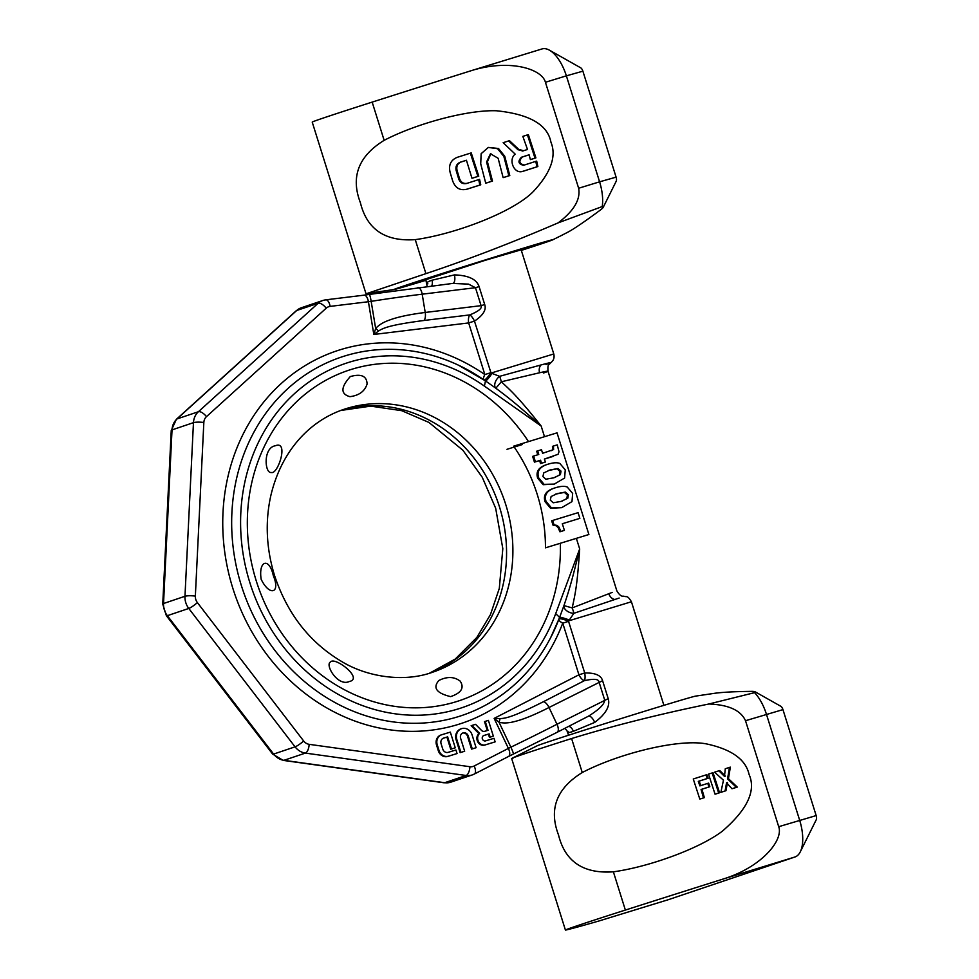 <?xml version="1.0" encoding="UTF-8"?>
<svg xmlns="http://www.w3.org/2000/svg" width="979" height="979" viewBox="0 0 979 979"><rect width="100%" height="100%" fill="white"/><g stroke="black" fill="none" stroke-linecap="round" stroke-linejoin="round"><path stroke-width="1.47" d="M513.596 446.179L557.039 432.853L513.596 446.179A159.222 141.098 71.4 0 1 537.3 494.628A159.222 141.098 -108.6 0 1 545.462 547.836L588.893 534.51L557.039 432.853M261.173 579.323C258.199 560.355 269.384 557.027 273.325 575.738C280.753 593.311 269.555 596.603 261.173 579.323M349.919 396.666C340.496 394.047 340.619 387.341 350.298 376.56C361.202 373.525 366.807 376.009 367.088 384.013C364.812 391.282 359.097 395.492 349.919 396.666M271.244 472.478C264.697 473.652 262.874 447.648 275.405 445.751C289.111 440.097 277.963 474.974 271.244 472.478M552.645 520.473L551.666 520.791L553.062 525.246L556.121 525.747L558.079 527.522L559.915 531.793L564.393 530.385L562.313 523.741L579.862 518.356L578.075 512.666L552.645 520.473L554.041 524.915L557.088 525.417L559.046 527.192L560.881 531.462L564.393 530.385M554.395 488.105C546.135 490.638 543.015 495.178 545.058 501.713L550.541 508.26L561.701 507.66L571.981 501.615L572.666 493.453L567.269 487.052C564.638 485.914 560.673 486.147 555.362 487.775L553.576 488.362M547.004 464.523C538.744 467.069 535.635 471.609 537.667 478.144L543.149 484.691L554.31 484.091L564.589 478.046L565.275 469.883L559.878 463.483C557.259 462.345 553.282 462.577 547.983 464.205L546.196 464.792M533.616 456.055L532.637 456.385L534.436 462.137L539.613 460.558L540.543 463.556L545.352 462.051L544.41 459.053L558.067 454.293L559.009 451.747L557.259 444.87L553.416 446.045L553.612 449.581L542.599 453.301L541.485 449.716L537.655 450.891L538.78 454.464L533.616 456.055L535.415 461.807L540.579 460.228L541.522 463.226L545.352 462.051M544.41 459.078L553.245 456.373M553.416 446.045L552.45 446.375L552.633 449.912L551.41 450.621M537.655 450.891L536.676 451.221L537.789 454.77M555.717 494.089L564.381 492.413L567.416 495.019L566.829 498.544L562.019 501.126M548.338 470.52L556.99 468.843L560.025 471.45L559.45 474.974L554.628 477.556M506.975 449.312L522.443 444.515M543.492 373.011C550.602 370.637 549.305 370.539 539.588 372.754L501.321 381.786C513.486 392.971 520.069 399.567 541.154 426.012L484.409 386.118L485.486 380.917L495.839 388.222L501.321 381.786A7.771 0.918 -104.2 0 0 499.645 376.328L540.983 364.959A7.771 6.217 -103.2 0 0 539.588 372.754M612.23 592.393L572.177 607.91C575.787 591.781 577.426 582.591 579.678 548.95L555.705 613.625A181.715 161.033 -108.6 0 1 336.862 693.585A181.715 161.033 -108.6 0 1 258.248 442.728A181.715 161.033 -108.6 0 1 484.409 386.118M619.156 598.047L573.902 613.295A7.771 0.906 69.2 0 0 572.177 607.91L563.953 605.597C569.178 590.031 571.858 581.306 579.678 548.95L576.35 538.315M569.301 620.037L573.902 613.295A7.771 4.626 -157.8 0 1 563.953 605.597L559.596 617.419A7.771 0.881 -160.2 0 1 569.301 620.037L568.713 620.857L631.431 601.755C627.258 594.853 626.695 597.3 624.125 596.309C623.048 595.709 621.163 597.924 616.856 590.863L548.007 371.2C547.469 363.258 548.999 365.387 550.847 362.658L550.847 362.658C553.649 360.492 554.628 357.604 553.784 353.97L521.048 249.51M568.921 726.247A7.771 6.89 -108.6 0 1 573.315 731.325C568.542 732.953 566.804 732.965 568.126 731.374M568.579 735.217L566.939 730.652L564.797 728.364M558.997 619.034A7.771 1.554 -158 0 1 568.554 621.347L568.713 620.857A7.771 1.505 -158.7 0 0 559.144 618.642M573.315 731.325L594.694 722.416C605.879 713.948 610.394 706.03 608.216 698.651L556.965 724.252A7.771 3.573 62.8 0 1 557.112 732.316L588.195 716.322C599.442 709.371 604.912 703.852 604.606 699.777L598.977 681.825C598.536 678.973 593.678 678.582 584.39 680.662A7.771 3.573 62.8 0 1 578.932 674.8L494.15 718.39L500.085 718.562A7.771 0.906 -72.5 0 1 499.057 722.282L510.867 747.173L508.395 748.409L494.15 718.39L499.057 722.282C503.585 723.395 508.958 723.102 515.174 721.401C523.643 719.296 534.926 714.658 549.023 707.499L602.587 680.699C601.106 675.314 595.146 672.744 584.732 672.989L568.554 621.347L562.754 623.158A7.771 2.447 20.9 0 1 558.862 619.377M588.563 716.151A7.771 3.28 -113.7 0 1 594.694 722.416M545.964 364.469C553.845 361.802 552.18 361.961 540.983 364.959M544.483 436.658L541.154 426.012C516.214 403.727 509.019 398.074 495.839 388.222A7.771 4.516 123.6 0 1 499.645 376.328L491.054 373.072L553.784 353.97M438.861 680.491C432.559 687.796 436.463 693.169 450.597 696.62C461.317 692.997 464.523 687.845 460.216 681.164C454.219 676.575 447.109 676.342 438.861 680.491M330.608 661.926C324.502 664.496 337.865 686.915 349.295 681.519C363.858 678.606 334.806 656.395 330.608 661.926M484.36 380.146L483.956 379.864A189.069 167.556 71.4 0 0 458.674 365.289A189.069 167.556 71.4 0 0 244.774 451.845A189.069 167.556 71.4 0 0 327.965 698.48A189.069 167.556 71.4 0 0 550.59 637.794A189.069 167.556 71.4 0 0 558.936 619.156L559.596 617.419L559.119 618.704L559.596 617.419L555.705 613.625M483.638 735.596L488.423 734.128L489.427 737.358L493.343 736.135L488.399 720.385L484.495 721.609L487.285 730.53M485.229 721.352L488.031 730.31L484.789 731.301A3.757 3.329 -108.6 0 1 481.472 730.358L475.561 724.325L471.156 725.696L478.927 733.614A6.559 5.813 71.4 0 0 477.666 741.654A6.559 5.813 71.4 0 0 484.727 745.08L495.129 741.862L494.016 738.288L485.608 740.87A2.815 2.496 -108.6 0 1 483.92 735.486L489.145 733.883L490.161 737.114L493.343 736.135M461.207 728.792A8.995 7.967 71.4 0 0 460.84 728.914A8.995 7.967 71.4 0 0 456.104 739.769L460.13 752.631L463.936 751.468L464.67 751.211L460.632 738.35A4.491 3.977 -108.6 0 1 468.256 736.012L472.282 748.874L476.1 747.711L472.062 734.85A8.995 7.967 71.4 0 0 461.574 728.67A8.995 7.967 71.4 0 0 456.826 739.524L460.864 752.386L464.67 751.211M476.1 747.711L471.56 749.131L467.521 736.257A4.491 3.977 71.4 0 0 462.651 733.063M441.419 734.862L441.027 734.984A8.248 7.306 71.4 0 0 440.856 735.045A8.248 7.306 71.4 0 0 436.512 744.995L438.298 750.709A8.248 7.306 71.4 0 0 447.746 756.437L457.058 753.549L455.933 749.975L448.149 752.361A4.687 4.149 -108.6 0 1 442.777 749.119L441.101 743.771A4.687 4.149 -108.6 0 1 443.671 738.08L447.648 736.857L451.454 748.996L455.259 747.821L450.328 732.108L441.762 734.739A8.248 7.306 71.4 0 0 441.59 734.801A8.248 7.306 71.4 0 0 437.234 744.75L439.02 750.465A8.248 7.306 71.4 0 0 448.48 756.18L457.058 753.549M443.303 738.215L446.913 737.101L450.719 749.241L455.259 747.821M452.543 283.445L468.549 284.118L475.464 287.704L422.194 294.19L425.216 312.46C409.503 314.467 397.572 317 389.409 320.084C383.327 322.201 378.738 325.004 375.655 328.491A7.771 1.016 37.9 0 1 378.628 330.975L373.831 334.463L375.655 328.491L371.163 301.348A7.771 0.649 -9.4 0 1 368.41 301.728L373.831 334.463L468.66 322.923L484.85 374.565A196.424 174.078 71.4 0 0 241.58 437.307A196.424 174.078 71.4 0 0 326.301 707.646A196.424 174.078 71.4 0 0 562.754 623.158L578.932 674.8L584.732 672.989A7.771 2.46 80.7 0 1 584.39 680.662L543.553 701.649C515.358 715.82 506.424 718.5 500.085 718.562M431.739 285.941A7.771 6.89 71.4 0 0 431.959 280.239C427.174 281.842 425.816 283.041 427.884 283.849M425.73 279.382L427.174 286.492M431.959 280.239L454.44 274.891C468.439 275.368 476.651 279.26 479.086 286.578L484.703 304.53C486.551 309.792 483.136 315.324 474.46 321.112L491.054 373.072A7.771 1.64 123.7 0 1 484.47 380.207M453.081 283.335A7.771 3.292 78.3 0 0 454.44 274.891M485.486 380.917A7.771 1.028 125.3 0 0 492.009 373.403M484.115 379.974A7.771 1.689 123 0 0 490.638 372.754L484.85 374.565A7.771 2.325 -55.4 0 0 483.712 379.693M468.66 322.923L474.46 321.112A7.771 2.447 -115.9 0 0 469.773 314.908A7.771 3.537 -96.9 0 0 468.66 322.923M378.628 330.975C383.878 327.463 392.763 324.587 424.103 320.463L469.773 314.908C478.584 311.322 482.353 308.238 481.093 305.656L484.703 304.53M424.103 320.463A7.771 3.537 83.1 0 0 425.216 312.46L481.093 305.656L475.464 287.704L479.086 286.578M452.836 283.408L369.291 294.434A7.771 0.771 -98.9 0 0 369.23 294.471M489.427 737.358L490.161 737.114M488.423 734.128L489.145 733.883M478.927 733.614L479.649 733.369A6.559 5.813 71.4 0 0 478.401 741.409A6.559 5.813 71.4 0 0 485.462 744.835L495.129 741.862M471.89 725.451L479.649 733.369M471.56 749.131L472.282 748.874M460.13 752.631L460.864 752.386M450.719 749.241L451.454 748.996M446.913 737.101L447.648 736.857M559.915 531.793L560.881 531.462M553.062 525.246L554.041 524.915M562.313 523.741L579.862 518.356M555.362 487.775C547.102 490.308 543.994 494.848 546.037 501.383L551.507 507.942L561.701 507.66M561.138 501.395L553.257 502.778L550.308 500.134L551.104 496.524L557.357 493.563L565.348 492.082L568.395 494.701L567.808 498.213L561.138 501.395M547.983 464.205C539.723 466.738 536.602 471.278 538.646 477.813L544.128 484.36L554.31 484.091M553.759 477.825L545.866 479.208L542.917 476.565L543.712 472.955L549.965 469.993L557.969 468.513L561.004 471.119L560.416 474.644L553.759 477.825M540.543 463.556L541.522 463.226M539.613 460.558L540.579 460.228M534.436 462.137L535.415 461.807M613.38 871.824C648.318 867.015 698.639 849.074 722.269 831.257C747.369 809.621 756.29 790.665 749.057 774.377C745.741 759.52 731.643 749.388 706.74 743.967C679.034 738.386 618.593 753.549 582.26 772.529C556.561 788.376 548.644 809.168 558.507 834.916C565.079 861.618 583.374 873.929 613.38 871.824L625.361 910.066A113.197 1.285 162.6 0 0 565.409 930.05A113.197 1.285 162.6 0 0 566.682 929.854A348.463 3.94 162.6 0 0 598.915 920.994L668.339 899.689L795.009 856.968A33.298 15.419 -107.1 0 0 800.296 851.816A33.298 15.419 -107.1 0 0 799.659 820.267L766.447 714.291A33.298 15.419 -107.1 0 0 754.552 692.655L708.894 703.999C728.633 704.77 740.834 710.338 745.509 720.715L778.709 826.692C783.506 839.59 763.094 865.889 725.586 878.261L795.009 856.968M625.361 910.066A348.463 3.94 -17.4 0 1 725.586 878.261M523.557 796.478L552.193 887.867M708.894 703.999C659.393 714.144 613.637 725.659 571.601 738.533C527.473 752.582 507.917 759.178 512.935 758.333M800.296 851.816L816.253 819.729A4.369 2.019 72.9 0 0 816.168 815.58L782.955 709.616A4.369 2.019 72.9 0 0 780.74 706.238L754.809 691.615L754.552 692.655C755.935 691.994 755.274 691.553 752.582 691.358C734.054 691.553 720.923 692.275 713.189 693.511L695.665 696.106A83.227 0.942 -17.4 0 0 616.183 720.103A83.227 0.942 -17.4 0 0 537.226 745.753L511.65 758.505L523.569 796.539M599.552 920.798L598.915 920.994M700.768 785.647L699.177 781.132A360.027 4.075 162.6 0 0 708.172 778.256L706.838 774.695L705.945 774.94A356.307 4.038 -17.4 0 1 693.267 779.003L699.801 799.06A357.078 4.038 162.6 0 0 703.497 797.885L701.062 789.478A357.714 4.051 162.6 0 0 708.931 786.969L707.768 783.371A357.568 4.051 -17.4 0 1 699.887 785.892L698.308 781.364A357.029 4.038 162.6 0 0 707.291 778.489L705.945 774.94M699.801 799.06L700.67 798.815A360.064 4.075 162.6 0 0 704.366 797.64L703.497 797.885M707.768 783.371L708.637 783.127L709.812 786.724A360.676 4.087 162.6 0 1 701.931 789.245L704.366 797.64M715.049 794.177L715.93 793.945A360.064 4.075 162.6 0 0 719.565 792.77L713.042 772.712L712.137 772.957A356.307 4.038 -17.4 0 1 708.515 774.12L715.049 794.177A357.078 4.038 162.6 0 0 718.672 793.014L712.137 772.957M731.962 788.744L732.867 788.499A360.064 4.075 162.6 0 0 737.273 787.092L728.437 778.648L730.371 767.144L729.453 767.401A356.307 4.038 -17.4 0 1 725.28 768.748L724.484 776.384L718.892 770.791A356.307 4.038 -17.4 0 1 714.56 772.186L723.469 780.202L720.874 792.317A357.078 4.038 162.6 0 0 725.072 790.959L726.577 782.759L731.962 788.744A357.078 4.038 162.6 0 0 736.367 787.336L727.556 778.88L729.453 767.401M725.378 776.139L719.785 770.546L718.892 770.791M720.874 792.317L721.756 792.072A360.064 4.075 162.6 0 0 725.965 790.714L727.458 782.527M699.177 781.132L698.308 781.364M709.812 786.724L708.931 786.969M701.931 789.245L701.062 789.478M708.172 778.256L707.291 778.489M719.565 792.77L718.672 793.014M725.965 790.714L725.072 790.959M728.437 778.648L727.556 778.88M737.273 787.092L736.367 787.336M354.08 255.678L312.215 122.094A113.197 1.285 -17.4 0 1 372.167 102.11A348.463 3.94 -17.4 0 1 472.392 70.317C510.218 58.96 542.011 68.958 545.425 82.273L566.376 75.848A33.298 15.419 72.9 0 0 549.452 50.186A33.298 15.419 72.9 0 0 541.999 48.95A33.298 15.419 72.9 0 0 541.803 49.011M415.255 239.635C385.249 241.727 366.966 229.429 360.394 202.714C350.519 176.966 358.436 156.175 384.147 140.34C415.463 123.954 466.922 109.685 496.488 110.774C529.431 114.176 547.567 124.627 550.932 142.151C556.684 156.236 550.883 172.61 533.543 191.297C513.975 211.709 455.786 234.03 415.255 239.635L425.914 273.63C467.632 259.753 511.699 242.829 558.128 222.869C573.878 210.974 580.718 199.435 578.638 188.249L545.425 82.273M521.317 250.391A83.227 0.942 162.6 0 0 540.2 244.224L547.09 241.899A83.227 0.942 162.6 0 0 552.682 239.843A83.227 0.942 162.6 0 0 473.163 263.706A83.227 0.942 162.6 0 0 394.243 289.49L365.975 293.651L354.055 255.605M367.235 293.419L425.914 273.63M541.999 48.95L472.392 70.317M524.389 165.059C519.213 163.823 518.515 161.143 522.309 157.007A360.431 4.075 162.6 0 0 529.101 154.829L530.373 159.614L531.279 159.369A359.77 4.075 162.6 0 0 535.892 157.876L528.366 134.649L527.448 134.894A355.952 4.026 -17.4 0 1 522.835 136.375L527.51 149.469A357.714 4.051 -17.4 0 1 522.749 150.999L522.578 151.047M523.63 150.754L518.735 149.408L509.521 140.695L508.627 140.939A355.952 4.026 -17.4 0 1 503.169 142.689L515.174 154.131C507.991 159.687 514.159 174.519 522.786 171.337A354.374 4.014 162.6 0 0 536.933 166.797L535.77 161.364A356.05 4.026 -17.4 0 1 523.496 165.304L523.361 165.341M523.716 171.08L522.468 171.435L523.716 171.08A357.506 4.051 162.6 0 0 537.863 166.54L536.688 161.119L535.77 161.364M503.133 177.627L504.05 177.37A357.506 4.051 162.6 0 0 509.79 175.547L504.736 156.224L498.482 148.478L488.325 147.437L481.142 153.691L480.726 163.86L485.731 183.183A354.374 4.014 162.6 0 0 491.568 181.323L486.563 161.988L490.467 153.764L498.14 158.292L503.133 177.627A354.374 4.014 162.6 0 0 508.86 175.792L503.867 156.469L497.589 148.71L488.325 147.437M485.731 183.183L486.636 182.938A357.506 4.051 162.6 0 0 492.486 181.066L487.432 161.755L490.907 153.654M466.567 183.477C462.749 184.285 460.093 182.706 458.625 178.741L456.238 170.774C455.284 166.65 456.618 163.799 460.228 162.22A357.078 4.038 162.6 0 0 466.432 160.25L471.976 178.276A356.76 4.038 162.6 0 0 477.899 176.391L470.361 153.165A355.952 4.026 -17.4 0 1 456.997 157.411C450.695 160.177 448.406 165.182 450.132 172.426L452.677 180.919C455.259 187.931 459.861 190.721 466.493 189.302L467.399 189.057A357.506 4.051 162.6 0 0 480.762 184.811L479.563 179.39L478.682 179.622A356.05 4.026 -17.4 0 1 466.567 183.477L466.334 183.55M467.448 183.244C463.654 184.064 460.999 182.486 459.481 178.508L457.095 170.542C456.165 166.357 457.499 163.505 461.097 161.988A360.064 4.075 162.6 0 0 466.445 160.287M471.976 178.276L472.845 178.031A359.77 4.075 162.6 0 0 478.768 176.159L471.242 152.92L470.361 153.165M535.892 157.876L534.987 158.133L527.448 134.894M530.373 159.614A356.76 4.038 162.6 0 0 534.987 158.133M523.496 165.304C518.295 164.007 517.61 161.315 521.428 157.252A357.457 4.051 162.6 0 0 529.088 154.792M537.863 166.54L536.933 166.797M522.749 150.999L517.867 149.652L508.627 140.939M467.399 189.057L466.493 189.302A354.374 4.014 162.6 0 0 479.857 185.055L478.682 179.622M509.79 175.547L508.86 175.792M492.486 181.066L491.568 181.323M478.768 176.159L477.899 176.391M480.762 184.811L479.857 185.055M578.638 188.249L599.589 181.825L566.376 75.848L582.884 71.173A4.369 2.019 -107.1 0 0 580.669 67.796L549.452 50.186M558.128 222.869L602.232 206.569L603.064 207.658L616.183 181.286A4.369 2.019 -107.1 0 0 616.097 177.138L582.884 71.173M603.064 207.658L601.485 209.2C586.176 220.593 575.187 228.131 568.505 231.839L560.612 235.902M394.243 289.49A83.227 0.942 162.6 0 0 426.012 280.263M425.841 279.7L485.131 260.341L521.146 249.829M616.097 177.138L599.589 181.825A33.298 15.419 72.9 0 1 602.232 206.569M340.839 410.446A138.724 122.938 71.4 0 1 499.474 506.853A138.724 122.938 -108.6 0 1 429.487 673.234M505.8 504.723A138.724 122.938 -108.6 0 1 432.608 672.23C403.103 682.938 366.06 676.55 341.316 661.302C309.499 642.297 287.239 613.686 274.536 575.468C266.239 548.313 265.015 521.611 270.889 495.337C281.719 449.826 310.673 420.37 343.935 409.344A138.724 122.938 71.4 0 1 505.8 504.723M560.343 543.223A174.238 154.401 71.4 0 1 432.485 706.789A174.238 154.401 71.4 0 1 256.241 580.841A174.238 154.401 -108.6 0 1 329.544 378.298A174.238 154.401 -108.6 0 1 528.489 441.566M614.457 599.405A7.771 6.217 70.2 0 1 608.877 593.849M608.216 698.651L602.587 680.699M474.154 766.006A7.771 3.573 62.8 0 1 474.289 774.071L508.529 756.473A7.771 3.573 62.8 0 0 508.395 748.409L474.154 766.006A8.872 7.869 -108.6 0 1 469.92 766.716L309.168 744.334A8.872 7.869 -108.6 0 1 303.661 740.993L197.379 602.587A8.872 7.869 -108.6 0 1 195.347 596.113A7.771 1.456 -177.2 0 0 184.97 596.284A16.643 14.746 71.4 0 0 188.776 608.448L167.348 615.681L273.618 754.075L295.058 746.842L188.776 608.448A7.771 1.297 142.5 0 0 197.379 602.587M417.849 287.63A7.771 3.537 -96.9 0 1 422.194 294.19A144.268 12.066 170.6 0 0 371.163 301.348A7.771 0.771 -98.9 0 0 369.291 294.434L364.066 295.168A7.771 3.537 -96.9 0 1 368.41 301.728L330.119 306.39A8.872 7.869 71.4 0 0 326.227 308.177L206.471 416.65A8.872 7.869 71.4 0 0 203.84 422.487L195.347 596.113M508.309 756.559A7.771 3.573 62.8 0 0 508.529 756.473L513.314 754.087A7.771 0.795 64.3 0 0 510.867 747.173A144.268 8.835 154.6 0 0 556.965 724.252L549.023 707.499A7.771 3.573 -117.2 0 0 543.553 701.649M513.265 754.099A7.771 0.795 64.3 0 0 513.314 754.087L557.112 732.316A7.771 3.573 62.8 0 1 556.88 732.414M469.92 766.716A7.771 3.292 97.9 0 1 466.139 775.478A16.643 14.746 -108.6 0 0 472.257 774.927L474.289 774.071A7.771 3.573 62.8 0 1 474.069 774.169A16.643 14.746 -108.6 0 1 472.257 774.927L450.829 782.16A16.643 14.746 -108.6 0 1 444.711 782.71L466.139 775.478L305.387 753.096L283.947 760.328A16.643 14.746 -108.6 0 1 273.618 754.075A7.771 1.297 -37.5 0 1 272.651 754.111L166.381 615.705A7.771 1.297 -37.5 0 0 167.348 615.681A16.643 14.746 71.4 0 1 163.53 603.517L184.97 596.284L193.463 422.659L172.023 429.891L163.53 603.517A7.771 1.456 2.8 0 0 162.747 604.104L171.239 430.491A7.771 1.456 2.8 0 1 172.023 429.891A16.643 14.746 71.4 0 1 176.966 418.951L198.407 411.731A16.643 14.746 71.4 0 0 193.463 422.659A7.771 1.456 -177.2 0 1 203.84 422.487M450.829 782.16L444.001 782.784A7.771 3.292 -82.1 0 0 444.711 782.71L283.947 760.328A7.771 3.292 -82.1 0 1 283.249 760.402L272.651 754.111M309.168 744.334A7.771 3.292 97.9 0 1 305.387 753.096A16.643 14.746 -108.6 0 1 295.058 746.842A7.771 1.297 142.5 0 0 303.661 740.993M326.227 308.177A7.771 3.353 -132.2 0 0 318.151 303.257L296.723 310.49L176.966 418.951A7.771 3.353 47.8 0 0 176.416 419.269L296.172 310.808A7.771 3.353 47.8 0 1 296.723 310.49A16.643 14.746 71.4 0 1 301.397 307.736L322.825 300.504A16.643 14.746 71.4 0 0 318.151 303.257L198.407 411.731A7.771 3.353 -132.2 0 1 206.471 416.65M325.444 299.904A16.643 14.746 71.4 0 0 322.825 300.504L325.762 299.831A7.771 3.537 -96.9 0 0 325.444 299.904M330.119 306.39A7.771 3.537 -96.9 0 0 325.762 299.831L364.066 295.168M484.727 745.08L485.462 744.835M467.521 736.257L468.256 736.012M456.104 739.769L456.826 739.524M447.746 756.437L448.48 756.18M438.298 750.709L439.02 750.465M436.512 744.995L437.234 744.75M558.079 527.522L559.046 527.192M556.121 525.747L557.088 525.417M550.541 508.26L551.507 507.942M545.058 501.713L546.037 501.383M566.829 498.544L567.808 498.213M567.416 495.019L568.395 494.701M564.381 492.413L565.348 492.082M543.149 484.691L544.128 484.36M537.667 478.144L538.646 477.813M559.45 474.974L560.416 474.644M560.025 471.45L561.004 471.119M556.99 468.843L557.969 468.513M552.633 449.912L553.612 449.581M552.548 448.027L553.527 447.697M571.601 738.533L582.26 772.529M816.168 815.58L778.709 826.692M745.509 720.715L782.955 709.616M384.147 140.34L372.167 102.11M522.309 157.007L521.428 157.252M518.735 149.408L517.867 149.652M504.736 156.224L503.867 156.469M487.432 161.755L486.563 161.988M461.097 161.988L460.228 162.22M457.095 170.542L456.238 170.774M459.481 178.508L458.625 178.741M340.778 410.47L370.711 406.126L401.696 410.678L428.9 422.414L462.896 450.254L482.255 477.262L495.668 508.236L502.814 548.644L499.314 588.379L490.43 614.653L476.797 637.476L455.259 659.038L429.426 673.246M663.897 705.345L631.431 601.755M485.29 380.782L458.674 365.289M550.59 637.794L559.352 618.079M296.172 310.808L301.397 307.736M171.239 430.491L176.416 419.269M162.747 604.104L166.381 615.705M444.001 782.784L283.249 760.402M460.84 728.914L461.574 728.67M440.856 735.045L441.59 734.801M552.18 887.806L565.409 930.05M599.234 920.896L668.155 899.75M552.682 239.843L560.783 235.817"/></g></svg>
